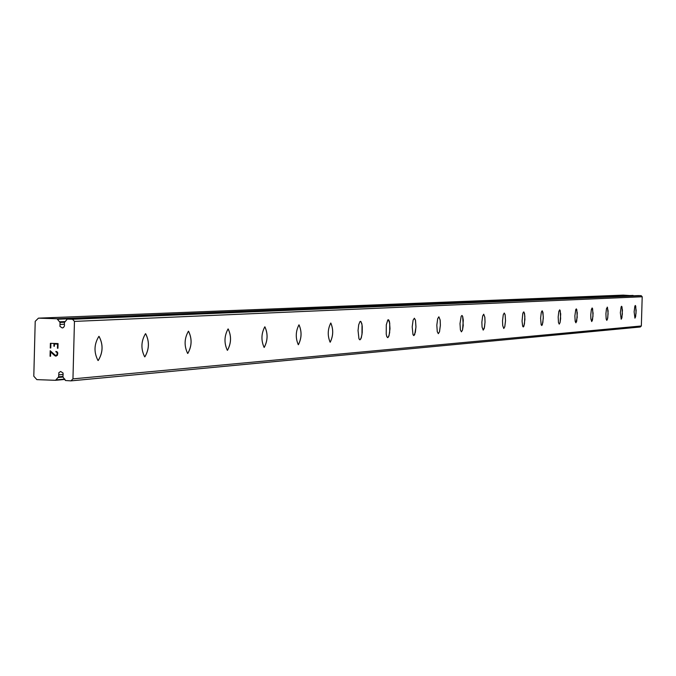 <?xml version="1.0" encoding="UTF-8"?>
<svg xmlns="http://www.w3.org/2000/svg" width="676" height="676" viewBox="0 0 676 676"><rect width="100%" height="100%" fill="white"/><g stroke="black" fill="none" stroke-linecap="round" stroke-linejoin="round"><path stroke-width="1.01" d="M60.003 324.455L60.054 322.444L57.046 318.759L38.439 318.151L35.211 321.345L33.8 376.219L36.859 379.633L55.508 380.309L58.651 376.845L58.88 372.637L60.671 371.487L63.071 373.042L62.969 376.997L65.471 380.512L70.929 380.875L72.957 378.873L74.453 321.404L72.518 319.266L67.27 319.097L64.372 322.587L64.465 325.908L63.459 327.547L62.26 327.961L59.953 326.407L60.003 324.455L64.33 324.252M634.933 318.159L634.13 311.813L634.865 306.127L635.322 305.484L635.736 306.144L636.048 313.225L634.933 318.159L635.617 316.74L636.158 310.411L635.339 305.484M621.193 319.241L620.348 312.751L621.117 306.929L621.59 306.27L622.021 306.946L622.359 314.196L621.193 319.241L621.912 317.796L622.435 309.954L621.607 306.279M606.803 320.373L606.161 318.903L605.916 313.732L606.482 308.569L607.454 307.293L608.096 313.748L607.53 318.895L606.803 320.373L607.758 317.847L608.096 310.875L607.225 307.107M591.711 321.565L590.892 318.979L590.773 314.762L591.365 309.473L592.125 307.969L592.607 308.678L592.987 316.275L591.711 321.565L592.497 320.044L593.106 313.258L592.151 307.969M575.876 322.815L575.166 321.261L574.879 315.836L575.758 309.591L576.298 308.881L576.805 309.608L577.211 317.39L575.876 322.815L576.696 321.261L577.287 312.844L576.324 308.881M559.229 324.125L558.477 322.536L558.182 316.976L558.824 311.425L559.66 309.845L560.201 310.58L560.632 318.565L560.066 322.536L559.229 324.125L560.091 322.528L560.708 313.909L559.694 309.845M542.186 310.85L542.972 312.481L543.293 318.176L542.338 324.75L541.738 325.511L541.146 324.75L540.606 318.168L541.282 312.473L541.856 311.045L542.456 311.053L543.284 316.562L542.836 322.714L541.704 325.511M523.723 311.915L524.568 313.588L524.914 319.435L523.917 326.187L523.283 326.964L522.658 326.187L522.058 321.083L522.785 313.579L523.393 312.118L524.027 312.126L524.855 316.207L524.441 324.091L523.241 326.964M503.789 328.502L502.699 325.545L502.53 320.754L503.274 314.746L504.254 313.039L505.133 314.762L505.504 320.77L504.761 326.77L503.789 328.502M504.288 313.039L505.158 314.762L505.53 320.762L504.786 326.77L503.764 328.502M483.205 330.125L482.056 327.083L481.87 322.148L482.656 315.979L483.695 314.222L484.827 317.255L485.013 322.173L484.523 327.091L483.205 330.125M483.729 314.222L484.853 317.255L485.038 322.173L484.261 328.342L483.179 330.125M461.429 331.848L460.424 330.006L460.001 323.635L461.167 316.309L461.936 315.472L462.629 316.326L463.237 325.46L462.519 330.006L461.429 331.848L462.545 330.015L463.305 320.145L462.654 316.326L461.962 315.472M438.335 333.665L437.271 331.764L436.823 325.207L437.685 318.666L438.859 316.807L440.135 320.027L440.346 325.232L439.493 331.772L438.335 333.665M438.893 316.807L440.16 320.027L440.38 325.24L439.518 331.781L438.302 333.665M413.813 335.6L415.377 332.279L415.943 326.914L415.461 320.17L414.354 318.219L415.486 320.17L415.977 326.914L414.684 334.696L413.771 335.6L412.994 334.688L412.191 326.871L413.104 320.137L414.388 318.219M388.311 319.723L389.731 323.162L389.672 332.541L388.615 336.724L387.728 337.662L386.841 336.707L386.233 334.206L386.3 324.801L387.804 319.959L388.751 319.976L389.486 321.742L390.01 328.697L389.055 335.651L387.678 337.662M360.519 321.32L361.778 323.415L362.26 326.626L362.226 332.634L361.322 337.772L359.936 339.859L358.964 338.862L358.043 330.539L358.686 324.826L359.97 321.573L360.959 321.59L362.032 324.877L361.973 334.569L360.857 338.887L359.869 339.859M330.784 323.027L330.801 323.035C333.496 329.44 333.293 335.828 330.192 342.2L330.142 342.2M330.226 342.2L330.116 342.2C327.429 335.735 327.64 329.347 330.75 323.035L330.826 323.035C333.522 329.44 333.319 335.828 330.226 342.2M298.944 324.86L299.037 324.869C301.927 331.51 301.716 338.127 298.403 344.709L298.285 344.709C295.404 338.008 295.623 331.392 298.944 324.86L299.003 324.869C301.893 331.502 301.682 338.118 298.37 344.709L298.319 344.709M264.907 326.829C268.017 333.724 267.797 340.586 264.248 347.405L264.113 347.405C261.012 340.442 261.24 333.589 264.798 326.829L264.874 326.829C267.983 333.724 267.764 340.586 264.215 347.405L264.155 347.405M228.108 328.95L228.15 328.95C231.496 336.116 231.268 343.239 227.449 350.303L227.381 350.312M227.482 350.312L227.33 350.303C223.993 343.062 224.238 335.947 228.057 328.95L228.184 328.95C231.53 336.116 231.302 343.239 227.482 350.312M188.469 331.232L188.519 331.232C192.136 338.701 191.891 346.095 187.784 353.438L187.7 353.438M187.818 353.438L187.632 353.43C184.033 345.892 184.294 338.49 188.41 331.232L188.553 331.24C192.17 338.701 191.925 346.104 187.818 353.438M145.551 333.707L145.619 333.707C149.54 341.498 149.278 349.205 144.841 356.827L144.749 356.827M144.875 356.827L144.664 356.818C140.76 348.943 141.039 341.236 145.484 333.707L145.653 333.707C149.573 341.498 149.311 349.205 144.875 356.827M98.949 336.386L99.034 336.394C103.293 344.54 103.014 352.576 98.206 360.502L98.096 360.511M98.24 360.502L97.986 360.494C93.753 352.247 94.048 344.211 98.865 336.394L99.068 336.394C103.327 344.54 103.056 352.576 98.24 360.502M57.544 344.092L54.469 343.991L57.544 344.092L57.443 348.225L57.95 348.241L57.435 348.225L57.544 344.092M54.469 343.991L54.41 346.239L54.469 343.991M54.41 346.239L53.894 346.222L54.41 346.239M53.894 346.222L53.953 343.974L53.903 346.222M50.886 343.864L50.776 347.996L50.886 343.864M50.776 347.996L50.261 347.979L50.776 347.996M50.387 343.315L50.269 347.979L50.387 343.315L58.068 343.577L57.95 348.241M55.922 351.393L55.905 351.934L55.914 351.393L57.114 351.816L57.823 353.024L57.392 355.339L55.491 356.058L56.252 356.083M55.491 356.058L54.764 355.644L55.491 356.058M54.764 355.644L53.345 354.461L54.764 355.644M53.345 354.461L50.675 351.866L53.353 354.461M50.675 351.866L50.565 356.26L50.683 351.866M50.565 356.26L50.049 356.235L50.565 356.26M50.201 350.709L50.058 356.235L50.193 350.709L55.559 355.508L57.274 354.503L56.987 352.331L55.905 351.934L56.995 352.331L57.274 354.503L56.919 355.204L55.559 355.508M633.42 295.792L623.247 295.125L38.439 318.151M70.929 380.875L640.273 326.998L641.347 325.976L642.2 296.756L641.186 295.665L638.414 295.589M55.559 380.301L64.989 379.422L55.508 380.309M58.702 374.842L63.198 374.445M72.957 378.873L641.347 325.976M74.453 321.404L642.2 296.756M72.518 319.266L641.186 295.665M57.046 318.759L633.049 295.42M56.083 379.887L64.778 379.084M58.28 377.47L62.969 377.047M58.651 376.845L62.986 376.447M67.287 319.097L638.431 295.589L67.27 319.097M60.054 322.444L64.465 322.249M59.716 321.793L65.369 321.548M57.646 319.224L633.361 295.657"/></g></svg>

